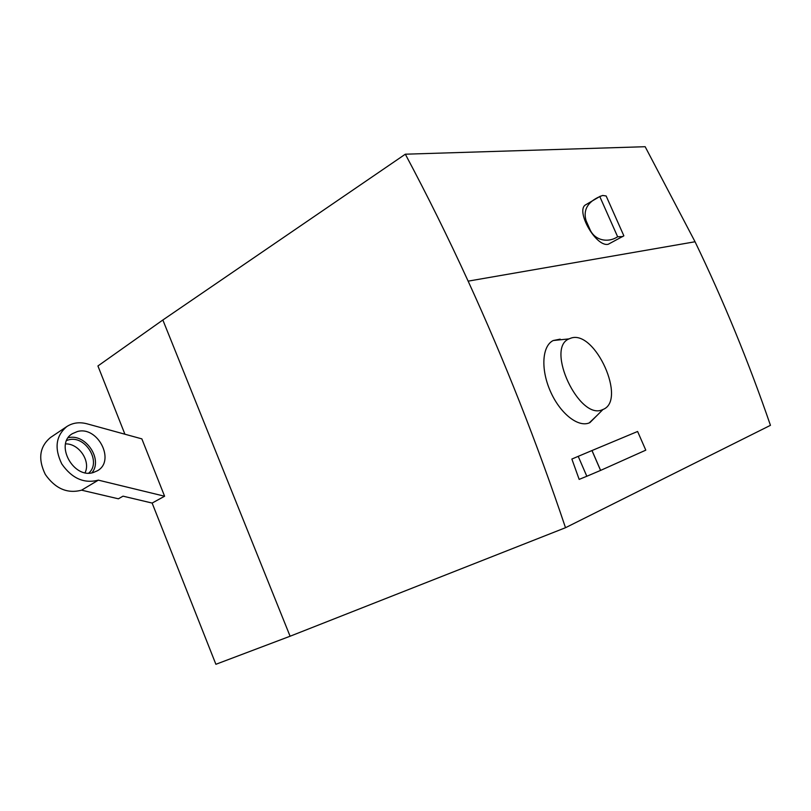 <?xml version="1.0" encoding="UTF-8"?>
<svg xmlns="http://www.w3.org/2000/svg" width="811" height="811" viewBox="0 0 811 811"><rect width="100%" height="100%" fill="white"/><g stroke="black" fill="none" stroke-linecap="round" stroke-linejoin="round"><path stroke-width="1.22" d="M770.45 425.329C748.644 361.929 723.513 300.739 695.047 241.759L645.161 146.71L405.328 154.202C427.103 194.975 448.037 237.288 468.14 281.143C504.361 360.236 536.821 442.421 565.51 527.708L770.45 425.329M568.967 338.897C545.276 348.325 579.338 420.727 602.401 409.717L602.989 409.474C626.954 400.533 595.284 329.925 571.147 338.055L568.967 338.897L553.224 340.529C542.143 345.841 540.623 368.863 550.142 390.74C559.499 412.687 577.574 427.63 589.181 422.947L597.139 415.354M560.178 339.14L553.224 340.529M586.819 476.26L579.166 479.392L571.867 459.046L578.213 456.35L586.819 476.26L600.616 470.4L592 450.531L578.213 456.35M600.434 196.14L585.998 204.615C574.746 209.674 595.791 247.406 608.24 244.263L623.862 235.829L606.152 195.978L602.624 195.451L599.795 196.576C587.549 202 582.977 210.049 586.1 220.734L589.79 229.087C594.351 240.35 607.844 243.31 617.637 236.761L622.878 236.548M599.795 196.576L617.637 236.761M589.79 229.087L586.1 220.734M592 450.531L637.608 431.482L645.789 450.156L600.616 470.4M124.914 434.22L97.928 365.964L162.849 320L405.328 154.202M152.133 503.063L164.603 496.231L141.854 438.873L86.98 423.798C79.488 421.842 72.787 422.744 66.877 426.515C55.837 435.74 54.144 448.219 61.808 463.983C71.946 478.46 84.121 483.843 98.354 480.142L81.587 490.168L118.386 498.806L123.019 496.16L152.133 503.063L215.888 664.29L290.095 636.23L565.51 527.708M98.354 480.142L164.603 496.231M66.877 426.515L50.576 437.443C39.536 446.628 37.793 458.965 45.325 474.465C55.31 488.688 67.404 493.919 81.587 490.168M85.084 472.701C90.862 461.124 78.941 443.435 65.579 443.901M91.947 472.813C103.21 459.442 85.52 433.145 68.215 437.737M93.387 472.489L97.411 470.765C115.75 460.851 97.756 425.653 77.359 431.543L72.351 433.692C54.367 444.022 73.477 479.22 93.387 472.489M88.774 473.077C101.821 462.067 85.358 434.889 68.59 439.856L66.695 440.454M290.095 636.23L162.849 320M695.047 241.759L468.14 281.143M602.989 409.474L589.881 422.653M591.959 450.551L600.576 470.421"/></g></svg>
